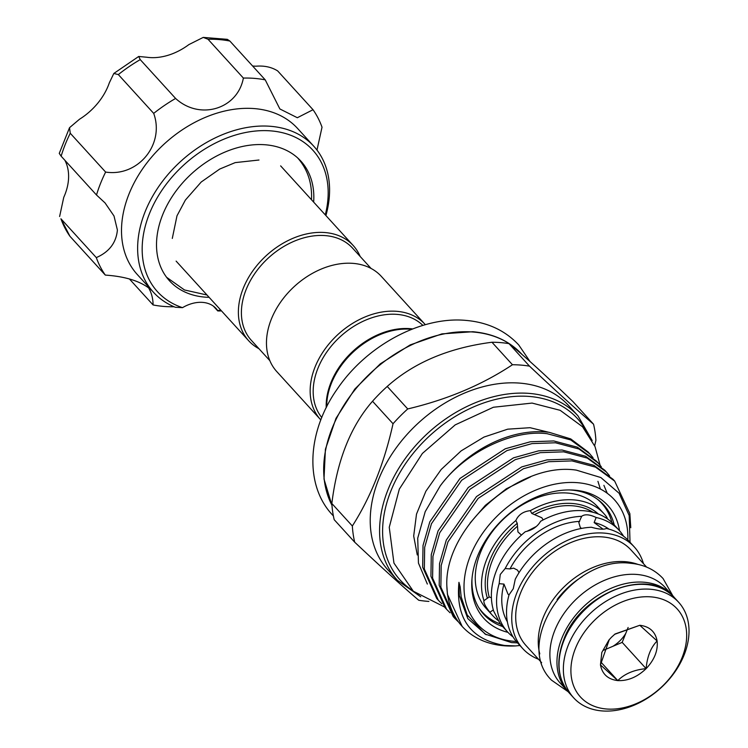 <?xml version="1.0" encoding="UTF-8"?>
<svg xmlns="http://www.w3.org/2000/svg" width="748" height="748" viewBox="0 0 748 748"><rect width="100%" height="100%" fill="white"/><g stroke="black" fill="none" stroke-linecap="round" stroke-linejoin="round"><path stroke-width="1.12" d="M568.377 691.984A70.985 51.322 -42.3 0 1 567.321 690.871L560.252 683.111A70.985 51.322 -42.3 0 1 564.338 612.986A70.985 51.322 -42.3 0 1 636.931 574.464A70.985 51.322 -42.3 0 1 665.187 587.498L672.256 595.258A70.985 51.322 -42.3 0 1 673.265 596.408M567.321 690.871A70.985 51.322 -42.3 0 1 571.416 620.746A70.985 51.322 -42.3 0 1 644 582.225A70.985 51.322 -42.3 0 1 672.256 595.258M538.523 659.259A75.455 54.548 -42.3 0 1 522.749 648.591A75.455 54.548 -42.3 0 1 516.896 592.715A75.455 54.548 -42.3 0 1 572.295 538.308A75.455 54.548 -42.3 0 1 634.295 546.956A75.455 54.548 -42.3 0 1 643.448 563.646M522.749 648.591L517.551 642.887A75.455 54.548 -42.3 0 1 509.042 594.838L513.259 588.723L515.25 579.251A75.455 54.548 -42.3 0 1 591.444 527.256C598.709 529.322 603.664 529.734 606.301 528.471A75.455 54.548 -42.3 0 1 629.096 541.253L634.295 546.956M575.38 648.553A65.394 47.274 137.7 0 0 606.488 708.992A65.394 47.274 137.7 0 0 682.204 657.324A65.394 47.274 137.7 0 0 651.097 596.885A65.394 47.274 137.7 0 0 575.38 648.553M684.168 654.846A70.985 51.322 -42.3 0 1 632.051 706.028A70.985 51.322 -42.3 0 1 573.725 697.893A70.985 51.322 -42.3 0 1 568.209 645.328A70.985 51.322 -42.3 0 1 620.326 594.136A70.985 51.322 -42.3 0 1 678.66 602.28A70.985 51.322 -42.3 0 1 684.168 654.846M498.888 621.046A75.455 54.548 -42.3 0 1 492.511 615.408L486.275 608.554A75.455 54.548 -42.3 0 1 480.412 552.679A75.455 54.548 -42.3 0 1 535.811 498.271A75.455 54.548 -42.3 0 1 597.82 506.92L604.057 513.773A75.455 54.548 -42.3 0 1 606.656 516.933L607.685 519.056M492.511 615.408A75.455 54.548 -42.3 0 1 489.912 612.238C485.424 606.619 483.442 602.766 483.956 600.663A75.455 54.548 -42.3 0 1 486.658 559.532A75.455 54.548 -42.3 0 1 515.83 520.561C518.486 514.689 523.32 511.389 530.332 510.669L531.753 513.427L541.823 517.756L543.132 519.925M513.081 636.95A75.455 54.548 -42.3 0 1 507.583 631.948A75.455 54.548 -42.3 0 1 499.14 583.692L500.262 574.455L505.18 568.517L510.005 568.91L513.596 568.134L517.476 570.107L519.037 572.631M507.583 631.948L502.385 626.244A75.455 54.548 -42.3 0 1 499.991 623.346L493.717 611.163A75.455 54.548 -42.3 0 1 496.532 570.359A75.455 54.548 -42.3 0 1 525.339 531.697C532.37 530.145 537.466 526.676 540.608 521.281A75.455 54.548 -42.3 0 1 613.93 524.6L619.129 530.313A75.455 54.548 -42.3 0 1 623.598 536.251M541.655 662.7L526.059 645.58A70.985 51.322 -42.3 0 1 520.552 593.014A70.985 51.322 -42.3 0 1 572.659 541.832A70.985 51.322 -42.3 0 1 630.994 549.967L646.59 567.087M521.431 535.082L517.943 531.922L517.251 523.329L515.83 520.561M581.458 528.434L580.224 527.284L578.849 522.581L581.682 516.307C584.786 513.979 589.611 514.381 596.147 517.494L594.136 522.562L603.056 529.154M508.995 595.025L507.948 594.052L503.965 584.095L499.14 583.692M479.767 609.209A80.765 58.391 137.7 0 0 481.226 610.901L482.348 612.135A80.765 58.391 -42.3 0 1 478.72 607.554M500.505 624.019A80.765 58.391 -42.3 0 1 482.348 612.135M619.512 530.734A83.832 60.616 137.7 0 0 574.539 490.155A83.832 60.616 137.7 0 0 570.659 489.959A83.832 60.616 137.7 0 0 471.904 579.943A83.832 60.616 137.7 0 0 507.976 632.369M614.22 524.928A81.205 58.709 137.7 0 0 603.851 505.003A81.205 58.709 137.7 0 0 571.528 490.09A81.205 58.709 137.7 0 0 569.2 489.94M472.016 578.485A81.205 58.709 137.7 0 0 483.797 614.389A81.205 58.709 137.7 0 0 502.675 626.562M411.671 329.326A68.47 49.499 137.7 0 0 410.661 329.232A68.47 49.499 137.7 0 0 326.708 406.734M428.903 601.42A137.772 99.606 -42.3 0 1 427.127 601.289A137.772 99.606 -42.3 0 1 418.74 600.251C402.321 586.282 380.975 566.928 354.702 542.197A137.772 99.606 -42.3 0 1 352.345 525.994C370.709 497.233 384.266 463.143 393.037 423.742A137.772 99.606 -42.3 0 1 407.725 408.941C447.267 399.572 482.18 384.837 512.455 364.744A137.772 99.606 -42.3 0 1 521.122 365.108A137.772 99.606 -42.3 0 1 529.509 366.146C555.558 390.68 576.904 410.026 593.547 424.2A137.772 99.606 -42.3 0 1 595.904 440.394L594.66 445.724M593.547 424.2L573.043 401.695C543.469 373.308 522.132 353.954 509.005 343.641A137.772 99.606 137.7 0 0 500.618 342.603A137.772 99.606 137.7 0 0 491.96 342.247C448.865 347.829 413.953 362.565 387.23 386.445A137.772 99.606 137.7 0 0 372.532 401.246C350.69 426.201 337.124 460.291 331.841 503.498A137.772 99.606 137.7 0 0 334.197 519.692L354.702 542.197M577.961 415.832L568.592 405.556A122.12 88.292 137.7 0 0 519.982 383.135A122.12 88.292 137.7 0 0 395.094 449.408A122.12 88.292 137.7 0 0 388.062 570.06L397.422 580.336A122.12 88.292 -42.3 0 1 404.453 459.683A122.12 88.292 -42.3 0 1 529.35 393.411A122.12 88.292 -42.3 0 1 577.961 415.832L592.192 440.572M593.033 457.673L588.227 452.082L570.715 438.908L549.21 432.325A105.3 76.128 137.7 0 0 545.582 431.942A105.3 76.128 137.7 0 0 440.254 485.854L425.21 511.641L417.721 538.186L418.45 563.076L427.342 584.057M589.892 453.914L570.752 439.955L547.199 433.718C512.212 429.212 464.368 452.849 440.254 485.854M438.356 600.279L436.692 598.456L422.676 567.199L423.022 545.488L429.801 521.88L459.973 478.458L505.283 448.763L530.397 441.769L553.791 440.955L577.344 447.192L596.483 461.151L598.148 462.975L579.008 449.015L555.455 442.779L532.062 443.592L506.948 450.586L461.638 480.281L431.465 523.712L424.677 547.321L424.34 569.022L438.356 600.279L441.825 603.748M601.299 466.733L598.148 462.975M446.612 609.34L444.948 607.516L430.932 576.259L431.278 554.558L438.057 530.94L468.229 487.518L513.539 457.823L538.654 450.829L562.047 450.016L585.6 456.252L604.749 470.212L606.404 472.035L587.264 458.075L563.712 451.839L540.318 452.652L515.204 459.646L469.894 489.342L439.721 532.772L432.942 556.381L432.596 578.092L446.612 609.34L450.081 612.808M609.555 475.793L606.404 472.035M454.868 618.409L453.204 616.576L439.188 585.329L439.534 563.618L446.313 540.009L476.485 496.579L521.795 466.883L546.919 459.889L570.303 459.076L593.856 465.312L613.005 479.272L614.669 481.095L595.52 467.135L571.968 460.899L548.574 461.712L523.46 468.706L478.15 498.402L447.977 541.832L441.198 565.441L440.853 587.152L454.868 618.409L458.337 621.869M462.18 626.431L447.444 594.389L446.846 585.993A105.3 76.128 137.7 0 0 462.18 626.431A105.3 76.128 137.7 0 0 504.096 645.767A105.3 76.128 137.7 0 0 515.662 645.917L519.944 645.515M630.77 527.733L629.863 513.652L614.669 481.095M627.815 539.906A92.556 66.918 137.7 0 0 577.512 482.684A92.556 66.918 137.7 0 0 470.342 555.811A92.556 66.918 137.7 0 0 514.372 641.354A92.556 66.918 137.7 0 0 516.335 641.485M517.541 642.878L511.51 642.588L485.097 634.08L467.229 614.95L461.17 596.885L460.151 586.778L458.945 582.337C455.523 618.624 470.791 639.671 504.76 645.487L515.662 645.917M446.846 585.993C444.106 528.743 518.168 461.151 576.381 470.146L600.85 477.542L619.092 493.231L629.19 515.578L630.04 542.291M482.385 612.762A81.205 58.709 137.7 0 0 490.454 619.045M326.221 407.697A68.47 49.499 -42.3 0 1 410.138 328.662A68.47 49.499 -42.3 0 1 412.672 328.933M321.771 417.552A68.47 49.499 -42.3 0 1 327.97 350.363A68.47 49.499 -42.3 0 1 397.141 314.384A68.47 49.499 -42.3 0 1 422.891 325.417M320.836 419.927A70.705 51.116 -42.3 0 1 320.481 419.553A70.705 51.116 -42.3 0 1 324.557 349.699A70.705 51.116 -42.3 0 1 396.861 311.327A70.705 51.116 -42.3 0 1 425.004 324.314A70.705 51.116 -42.3 0 1 425.35 324.697M320.481 419.553L276.788 371.597A70.705 51.116 -42.3 0 1 280.865 301.753A70.705 51.116 -42.3 0 1 353.168 263.38A70.705 51.116 -42.3 0 1 381.312 276.367L425.004 324.314M313.646 202.1A88.862 64.253 137.7 0 0 313.833 197.304A88.862 64.253 137.7 0 0 300.855 161.091A88.862 64.253 137.7 0 0 212.694 158.202A88.862 64.253 137.7 0 0 156.51 244.596A88.862 64.253 137.7 0 0 169.487 280.799A88.862 64.253 137.7 0 0 209.122 297.339M316.984 150.077L322.023 127.207A133.022 96.174 137.7 0 0 313.029 109.722L297.339 117.726L279.864 108.956L265.231 79.858A133.022 96.174 137.7 0 0 243.381 78.073C237.612 109.143 199.772 120.671 175.602 98.446A133.022 96.174 137.7 0 0 153.695 113.387C164.925 144.233 138.174 177.126 105.627 172.068A133.022 96.174 137.7 0 0 96.501 194.994L105.066 202.942L114.005 215.985L117.399 230.029C116.211 242.773 109.18 251.964 96.305 257.611L60.943 218.79A133.022 96.174 137.7 0 0 69.938 236.274L60.943 218.79M64.898 160.315A54.772 39.597 -42.3 0 1 68.61 176.481A54.772 39.597 -42.3 0 1 63.739 197.379L59.616 216.518M325.277 214.872A105.075 75.969 137.7 0 0 328.176 192.993A105.075 75.969 137.7 0 0 235.442 135.042A105.075 75.969 137.7 0 0 142.167 248.906A105.075 75.969 137.7 0 0 182.503 307.662L175.312 307.269A108.432 78.39 -42.3 0 1 153.462 292.262A108.432 78.39 -42.3 0 1 137.632 248.084A108.432 78.39 -42.3 0 1 206.186 142.681A108.432 78.39 -42.3 0 1 313.758 146.206A108.432 78.39 -42.3 0 1 329.588 190.385A108.432 78.39 -42.3 0 1 325.904 215.546M313.758 146.206L297.629 128.506A108.432 78.39 137.7 0 0 190.048 124.981A108.432 78.39 137.7 0 0 121.503 230.384A108.432 78.39 137.7 0 0 137.333 274.563L153.462 292.262M96.305 257.611A133.022 96.174 137.7 0 0 105.309 275.086C126.356 276.536 141.811 281.613 151.657 290.336L152.031 290.654M221.38 310.785A108.432 78.39 -42.3 0 1 220.37 310.972L217.762 310.934L213.376 306.11M371.073 268.448L352.617 248.186A68.47 49.499 137.7 0 0 325.361 235.611A68.47 49.499 137.7 0 0 255.339 272.768A68.47 49.499 137.7 0 0 251.403 340.415L269.86 360.667M360.162 256.471A70.705 51.116 137.7 0 0 353.224 245.54A70.705 51.116 137.7 0 0 325.081 232.553A70.705 51.116 137.7 0 0 252.777 270.926A70.705 51.116 137.7 0 0 248.71 340.779A70.705 51.116 137.7 0 0 258.948 348.699M220.763 310.102A105.075 75.969 137.7 0 1 217.677 310.542A33.538 24.245 137.7 0 0 216.107 308.55A33.538 24.245 137.7 0 0 182.503 307.662M148.3 287.372A54.772 39.597 137.7 0 1 153.097 304.95L129.441 278.995M105.309 275.086L69.938 236.274M217.677 310.542L213.591 306.278M153.097 304.95A133.022 96.174 137.7 0 0 174.088 306.764M61.14 156.182L59.26 153.405L69.517 127.693L70.256 133.256A133.022 96.174 137.7 0 0 61.14 156.182L96.501 194.994M153.695 113.387L118.334 74.576L113.818 73.463L109.339 82.804A54.772 39.597 -42.3 0 1 79.475 119.259L69.517 127.693M105.627 172.068L70.256 133.256M243.381 78.073L208.019 39.251L203.241 37.4L188.907 44.581A54.772 39.597 -42.3 0 1 146.804 57.241L138.707 56.465L140.231 59.625A133.022 96.174 137.7 0 0 118.334 74.576M175.602 98.446L140.231 59.625M203.241 37.4L227.336 39.345L229.86 41.047A133.022 96.174 137.7 0 0 208.019 39.251M265.231 79.858L229.86 41.047M313.029 109.722L277.658 70.91C271.561 67.086 264.334 65.525 255.975 66.198A54.772 39.597 -42.3 0 1 252.59 65.992M607.872 512.053A81.205 58.709 137.7 0 0 602.364 503.441M597.521 499.309A80.765 58.391 -42.3 0 1 601.738 503.348L600.625 502.114A80.765 58.391 137.7 0 0 599.073 500.496M529.509 366.146L509.005 343.641M407.725 408.941L387.23 386.445M491.96 342.247L512.455 364.744M352.345 525.994L331.841 503.498M372.532 401.246L393.037 423.742M601.738 503.348A80.765 58.391 -42.3 0 1 611.901 522.534M605.6 517.653L606.656 516.933M526.723 531.426L536.41 526.433M493.334 609.9L489.912 612.238M483.956 600.663L489.201 596.96L491.408 597.736M489.042 597.054L489.201 596.96A69.583 50.312 137.7 0 1 492.231 560.776A69.583 50.312 137.7 0 1 517.27 526.405M594.136 522.562A69.583 50.312 -42.3 0 1 609.05 529.163M510.005 568.91A69.583 50.312 -42.3 0 1 579.672 521.375M596.147 517.494A75.455 54.548 -42.3 0 1 619.129 530.313M505.18 568.517A75.455 54.548 -42.3 0 1 581.682 516.307M603.477 650.283L612.949 646.281A28.508 20.607 137.7 0 0 625.777 633.369L628.124 627.479M612.949 646.281L622.186 642.382L625.777 633.369M530.332 510.669A75.455 54.548 -42.3 0 1 604.057 513.773M622.186 642.382L646.113 668.647C654.444 659.811 658.109 650.582 657.118 640.98C655.36 631.705 649.582 626.469 639.792 625.281L615.071 633.986L611.471 637.24L608.956 639.989L601.813 652.471L600.457 664.897C602.224 674.172 607.993 679.408 617.783 680.596C627.871 681.045 637.315 677.052 646.113 668.647C634.07 669.778 624.627 673.761 617.783 680.596L600.457 664.897L609.302 639.587M507.378 621.812A69.583 50.312 -42.3 0 1 503.965 584.095M614.688 634.295L639.792 625.281L657.118 640.98C650.854 647.347 647.179 656.566 646.113 668.647M600.747 661.905L617.783 680.596M563.899 640.587A70.985 51.322 137.7 0 0 569.406 693.153C557.587 679.128 555.67 661.382 563.646 639.914C580.139 592.977 649.255 566.208 674.341 597.54A70.985 51.322 137.7 0 0 616.006 589.405A70.985 51.322 137.7 0 0 563.899 640.587M539.794 653.92A70.985 51.322 -42.3 0 1 543.095 617.755A70.985 51.322 -42.3 0 1 638.016 564.422M586.619 431.746A119.886 86.675 137.7 0 0 529.621 396.468A119.886 86.675 137.7 0 0 401.078 470.614A119.886 86.675 137.7 0 0 412.457 590.434M331.962 505.358L324.006 479.113L325.408 449.258L335.992 418.356L354.833 389.044L380.293 363.837L410.194 344.903L441.946 333.879L472.858 331.729C493.25 333.543 509.64 341.125 522.048 354.468A122.12 88.292 137.7 0 0 473.437 332.047A122.12 88.292 137.7 0 0 355.412 389.287A122.12 88.292 137.7 0 0 331.962 505.274M470.118 523.002L485.33 505.377L506.34 488.781L530.622 476.841M486.191 634.743L467.809 618.615L459.337 595.539L458.945 582.337M597.933 481.347L600.373 489.014M603.898 485.349L607.236 493.269M592.977 512.268A69.583 50.312 137.7 0 0 534.596 514.587M531.753 513.427A71.256 51.519 -42.3 0 1 598.381 514.026M487.416 598.307A71.256 51.519 -42.3 0 1 517.251 523.329M582.234 576.615A68.741 49.705 137.7 0 0 557.11 599.503M672.966 596.062L663.083 578.55C654.612 569.518 643.729 564.431 630.433 563.291C572.379 555.334 512.174 641.737 551.538 680.184L568.059 691.657M530.014 361.518L518.738 344.95C505.19 330.466 487.603 322.285 465.967 320.406C421.002 316.086 366.52 345.595 337.18 389.147C307.269 431.474 304.174 484.816 332.336 514.792L333.384 515.914M166.58 277.284L184.494 289.972L207 295.002M311.523 199.763L311.598 196.556C311.589 181.268 306.895 168.337 297.517 157.763M172.292 238.434L176.986 215.817L185.382 200.062L201.212 182.016L219.725 169.048L235.19 162.615L258.986 160.016M569.406 693.153L573.725 697.893M444.424 606.927L413.354 591.238L393.944 563.085L389.25 527.293L399.32 489.117L422.377 453.456L455.195 424.883L493.4 407.249L532.071 403.079L560.177 410.325L582.542 426.762L595.043 446.631L600.092 465.219M417.272 554.951L413.691 536.026L416.505 514.11L425.883 491.212L441.18 469.482L461.123 450.894L483.975 437.075L507.686 429.174L530.052 427.697L548.751 432.269M176.126 261.117L248.71 340.779M280.64 165.878L353.224 245.54M113.818 73.463L138.707 56.465M420.731 596.801L397.422 580.336M467.229 614.95L468.024 616.38M674.341 597.54L678.66 602.28"/></g></svg>
